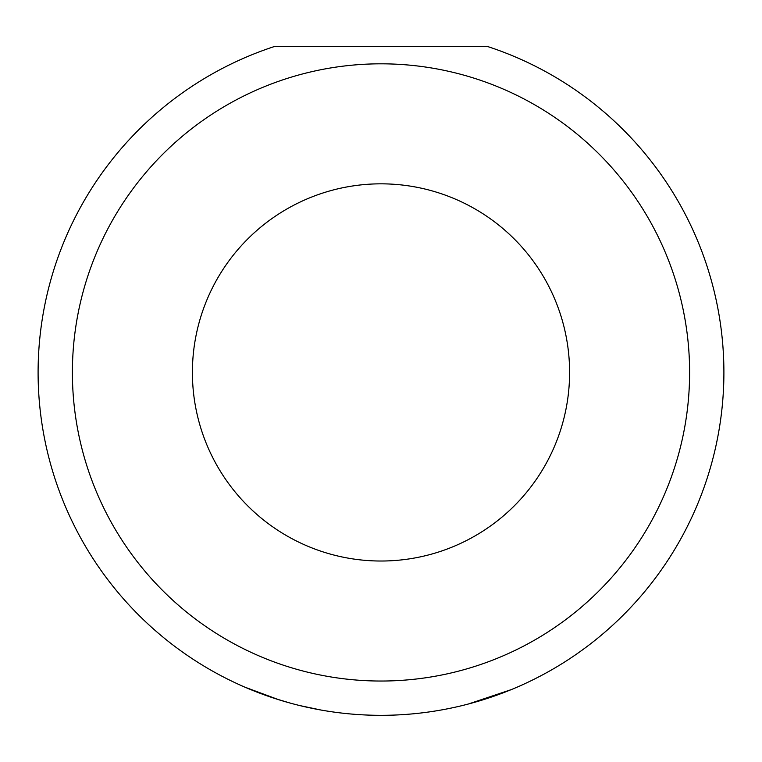 <?xml version="1.0" encoding="UTF-8"?>
<svg xmlns="http://www.w3.org/2000/svg" width="762" height="762" viewBox="0 0 762 762"><rect width="100%" height="100%" fill="white"/><g stroke="black" fill="none" stroke-linecap="round" stroke-linejoin="round"><path stroke-width="1.14" d="M322.212 710.251L319.688 709.803M289.836 702.983L274.872 698.506M543.773 674.237L535.496 678.551M689.61 372.428A308.61 308.61 0 0 0 381 63.818A308.61 308.61 0 0 0 72.39 372.428A308.61 308.61 0 0 0 381 681.038A308.61 308.61 0 0 0 689.61 372.428M488.071 46.672A342.9 342.9 0 0 1 381 715.327A342.9 342.9 0 0 1 273.929 46.672L488.071 46.672M192.405 372.428A188.595 188.595 0 0 0 381 561.023A188.595 188.595 0 0 0 569.595 372.428A188.595 188.595 0 0 0 381 183.833A188.595 188.595 0 0 0 192.405 372.428M278.721 699.716L245.012 687.21M511.216 689.639L468.382 704.002M349.567 713.88L346.158 713.556M299.847 705.583L321.107 710.06"/></g></svg>

